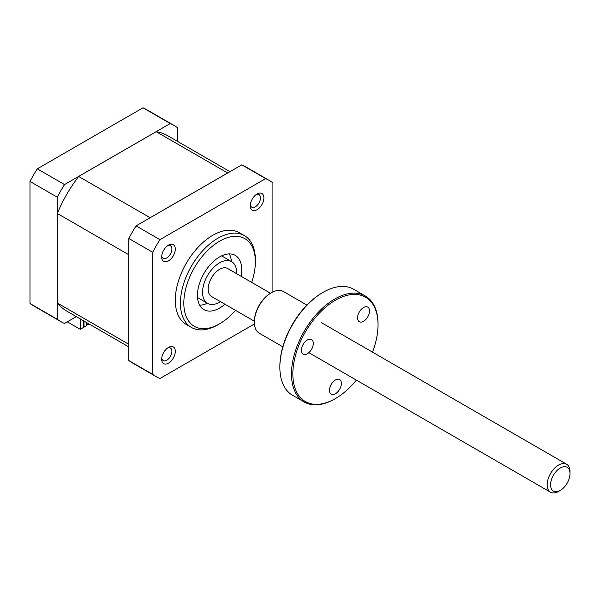 <?xml version="1.0" encoding="UTF-8"?>
<svg xmlns="http://www.w3.org/2000/svg" width="600" height="600" viewBox="0 0 600 600"><rect width="100%" height="100%" fill="white"/><g stroke="black" fill="none" stroke-linecap="round" stroke-linejoin="round"><path stroke-width="0.9" d="M84 321.053L84 327.157L86.385 325.778L86.385 322.425L86.385 325.388L88.942 323.903M236.61 273.69A24.09 13.913 120 0 0 231.645 261.638A24.09 13.913 120 0 0 219.593 262.83A24.09 13.913 120 0 0 203.858 284.062A24.09 13.913 120 0 0 207.548 303.368A24.09 13.913 120 0 0 219.593 302.175A24.09 13.913 120 0 0 220.47 301.642M241.087 276.27A31.32 18.082 120 0 0 235.252 255.382A31.32 18.082 120 0 0 219.593 256.935A31.32 18.082 120 0 0 199.14 284.528A31.32 18.082 120 0 0 203.94 309.623A31.32 18.082 120 0 0 219.593 308.077A31.32 18.082 120 0 0 224.947 304.23M229.29 253.913A31.32 18.082 -60 0 1 231.428 261.517M219.593 241.192A50.588 29.205 120 0 0 183.825 303.157A50.588 29.205 120 0 0 219.593 323.812L217.89 324.795A53.002 30.6 -60 0 1 191.392 327.42A53.002 30.6 -60 0 1 183.27 284.947A53.002 30.6 -60 0 1 217.89 238.245A53.002 30.6 -60 0 1 244.395 235.62A53.002 30.6 -60 0 1 255.368 259.882L255.368 261.847A50.588 29.205 120 0 0 219.593 241.192M168.495 347.415L168.495 347.415A9.637 5.565 -60 0 1 175.305 351.345A9.637 5.565 -60 0 1 168.495 363.15A9.637 5.565 -60 0 1 161.678 359.212A9.637 5.565 -60 0 1 168.495 347.415L168.495 347.415M161.738 358.125A7.23 4.17 120 0 0 163.178 360.555A7.23 4.17 120 0 0 166.785 360.202A7.23 4.17 120 0 0 171.51 353.827A7.23 4.17 120 0 0 170.4 348.038A7.23 4.17 120 0 0 167.58 348.015M168.495 245.13L168.495 245.13A9.637 5.565 -60 0 1 175.305 249.067A9.637 5.565 -60 0 1 168.495 260.865A9.637 5.565 -60 0 1 161.678 256.935A9.637 5.565 -60 0 1 168.495 245.13L168.495 245.13M161.738 255.84A7.23 4.17 120 0 0 163.178 258.27A7.23 4.17 120 0 0 166.785 257.918A7.23 4.17 120 0 0 171.51 251.55A7.23 4.17 120 0 0 170.4 245.752A7.23 4.17 120 0 0 167.58 245.73M257.07 193.987L257.07 193.987A9.637 5.565 -60 0 1 263.888 197.925A9.637 5.565 -60 0 1 257.07 209.722A9.637 5.565 -60 0 1 250.26 205.792A9.637 5.565 -60 0 1 257.07 193.987L257.07 193.987M250.32 204.697A7.23 4.17 120 0 0 251.752 207.135A7.23 4.17 120 0 0 255.368 206.775A7.23 4.17 120 0 0 260.093 200.407A7.23 4.17 120 0 0 258.983 194.618A7.23 4.17 120 0 0 256.163 194.587M244.395 235.62L239.28 232.673A53.002 30.6 120 0 0 212.782 235.298A53.002 30.6 120 0 0 178.155 282A53.002 30.6 120 0 0 186.285 324.465L191.392 327.42M207.337 303.24A31.32 18.082 -60 0 1 199.688 305.19M76.343 316.627L64.53 323.445A113.227 65.37 -60 0 1 60.773 321.548A113.227 65.37 -60 0 1 57.255 319.245L57.255 197.175A113.227 65.37 -60 0 1 64.53 184.575L170.25 123.54A113.227 65.37 -60 0 1 174 125.438A113.227 65.37 -60 0 1 177.517 127.74L177.517 141.375M57.293 302.993L57.293 213.465L128.767 254.73L128.767 344.265L57.293 302.993A101.183 58.418 120 0 0 60.81 306.712L60.773 306.683A101.183 58.418 -60 0 0 66.795 311.123L128.805 346.92M227.67 172.965L150.135 217.725L78.653 176.46L156.188 131.692L227.67 172.965A101.183 58.418 -60 0 1 227.722 172.972M272.918 291.923L272.918 182.812A113.227 65.37 120 0 0 269.392 180.51L245.55 166.74A113.227 65.37 120 0 0 241.792 164.85L136.072 225.885A113.227 65.37 120 0 0 128.805 238.478L128.805 360.555A113.227 65.37 120 0 0 132.322 362.858L156.172 376.627A113.227 65.37 120 0 0 159.922 378.525L254.415 323.97M269.392 180.51A113.227 65.37 120 0 0 265.642 178.613L241.792 164.85M265.642 178.613L159.922 239.655L136.072 225.885M159.922 239.655A113.227 65.37 120 0 0 152.648 252.248L128.805 238.478M152.648 252.248L152.648 374.325L128.805 360.555M152.648 374.325A113.227 65.37 120 0 0 156.172 376.627M217.89 324.795L219.6 323.812A50.588 29.205 120 0 0 219.6 323.812A50.588 29.205 120 0 0 235.5 310.32M251.64 282.368A50.588 29.205 120 0 0 255.368 261.847M60.773 205.755L60.81 205.688A101.183 58.418 120 0 0 57.293 213.465M229.98 171.667L167.977 135.87A101.183 58.418 -60 0 0 161.137 132.863L161.167 132.885A101.183 58.418 120 0 0 156.188 131.692M78.653 176.46A101.183 58.418 120 0 0 73.672 183.398L73.718 183.337M60.773 205.665A101.183 58.418 -60 0 1 73.642 183.382M83.662 320.858L83.662 327.353L80.25 329.317L80.25 318.885M174 125.438L146.745 109.703A113.227 65.37 120 0 0 142.995 107.805L37.275 168.84A113.227 65.37 120 0 0 30 181.44L30 303.51A113.227 65.37 120 0 0 33.517 305.812L60.773 321.548M170.25 123.54L142.995 107.805M64.53 184.575L37.275 168.84M57.255 197.175L30 181.44M57.255 319.245L30 303.51M80.25 329.317L67.305 321.847M569.227 469.665A13.732 7.928 120 0 0 556.5 471.067A13.732 7.928 120 0 0 551.347 488.737A13.732 7.928 120 0 0 560.287 490.41A13.732 7.928 120 0 0 570 473.595A13.732 7.928 120 0 0 569.227 469.665M560.287 490.41L558.585 491.4A16.14 9.322 -60 0 1 550.515 492.195A16.14 9.322 -60 0 1 548.077 489.428A16.14 9.322 -60 0 1 552.202 470.978A16.14 9.322 -60 0 1 566.655 464.243A16.14 9.322 -60 0 1 569.092 467.002A16.14 9.322 -60 0 1 570 471.63L570 473.595M254.347 321.202L211.522 296.483A16.14 9.322 -60 0 1 209.093 293.715A16.14 9.322 -60 0 1 213.218 275.257A16.14 9.322 -60 0 1 227.67 268.522L270.487 293.25M279.862 367.26L279.862 366.472A60.225 34.77 -60 0 1 301.155 311.595A60.225 34.77 -60 0 1 322.447 292.71L323.13 292.32A61.193 35.325 120 0 0 301.5 311.505A61.193 35.325 120 0 0 279.862 367.26A61.193 35.325 120 0 0 292.538 395.272L304.155 401.978A61.193 35.325 -60 0 1 313.118 318.21A61.193 35.325 -60 0 1 365.347 295.995A61.193 35.325 -60 0 1 378.022 324.007L378.022 324.795A60.225 34.77 120 0 0 314.138 319.087A60.225 34.77 120 0 0 294.3 385.86A60.225 34.77 120 0 0 335.43 398.558A60.225 34.77 120 0 0 356.377 380.108M365.347 295.995L353.73 289.29A61.193 35.325 120 0 0 323.13 292.32M372.517 352.155A60.225 34.77 120 0 0 378.022 324.795M254.347 322.237L254.347 321.45A23.13 13.35 -60 0 1 262.522 300.375A23.13 13.35 -60 0 1 270.697 293.123L271.38 292.733A24.09 13.913 120 0 0 262.868 300.285A24.09 13.913 120 0 0 254.347 322.237A24.09 13.913 120 0 0 259.335 333.263L282.81 346.815M306.9 305.085L283.425 291.54A24.09 13.913 120 0 0 271.38 292.733M338.415 391.095A8.43 4.867 -60 0 1 331.215 394.155A8.43 4.867 -60 0 1 332.452 382.612A8.43 4.867 -60 0 1 339.645 379.553A8.43 4.867 -60 0 1 338.415 391.095M310.312 351.112A8.43 4.867 -60 0 1 303.112 354.173A8.43 4.867 -60 0 1 304.35 342.63A8.43 4.867 -60 0 1 311.543 339.57A8.43 4.867 -60 0 1 310.312 351.112M366.517 318.66A8.43 4.867 -60 0 1 359.317 321.72A8.43 4.867 -60 0 1 360.555 310.178A8.43 4.867 -60 0 1 367.755 307.118A8.43 4.867 -60 0 1 366.517 318.66M335.43 398.558L334.755 398.947A61.193 35.325 -60 0 1 304.155 401.978M207.548 303.368L197.542 297.593M231.645 261.638L221.632 255.862M566.655 464.243L321.195 322.522M550.515 492.195L308.835 352.665"/></g></svg>
